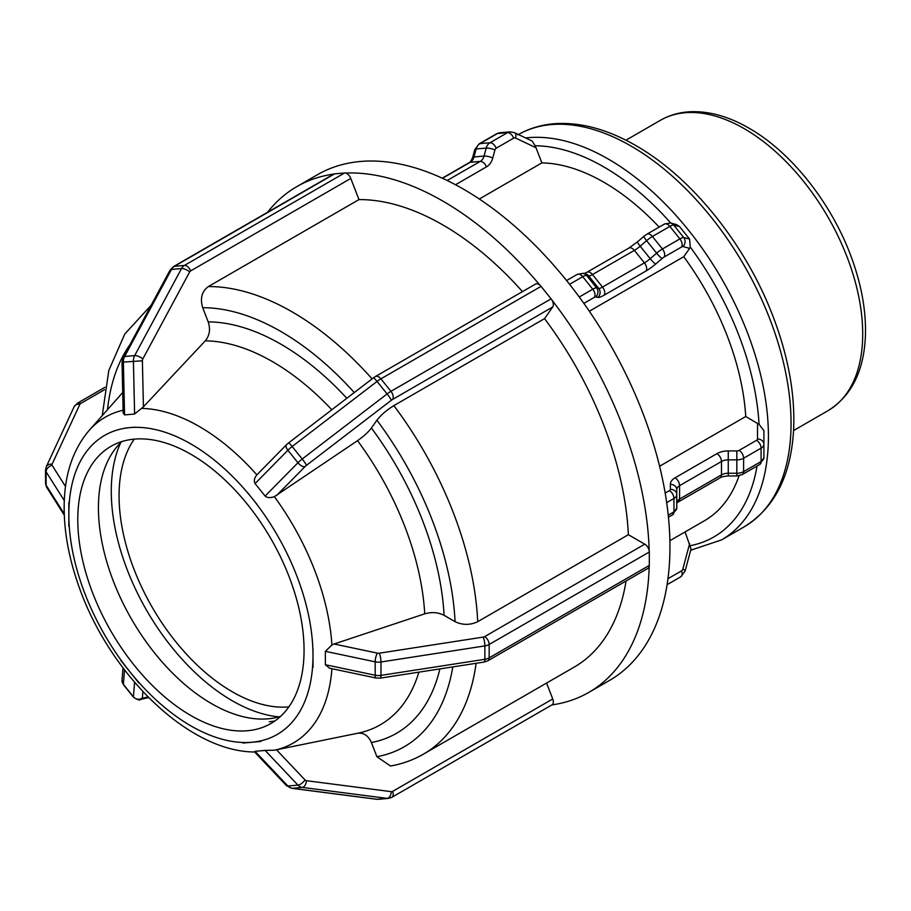 <?xml version="1.0" encoding="UTF-8"?>
<svg xmlns="http://www.w3.org/2000/svg" width="911" height="911" viewBox="0 0 911 911"><rect width="100%" height="100%" fill="white"/><g stroke="black" fill="none" stroke-linecap="round" stroke-linejoin="round"><path stroke-width="1.37" d="M255.08 751.313L265.124 750.413L297.943 785.111L287.899 786.011L255.08 751.313L254.363 751.712L286.407 785.578L291.657 788.288A6.4 3.872 97.4 0 0 292.169 788.3A9.6 7.573 -95.1 0 1 287.899 786.011A6.4 2.79 136.6 0 1 286.407 785.578M265.124 750.413L274.37 750.22L357.989 733.184A215.827 124.613 60 0 0 418.866 672.159M546.577 683.056L552.738 698.953A6.4 3.69 60 0 1 552.02 704.841A6.4 3.69 60 0 1 551.895 704.909A292.01 168.592 -120 0 0 588.825 692.383A292.01 168.592 -120 0 0 649.19 566.494A6.4 3.69 -120 0 0 649.304 565.401L489.161 657.867A6.4 3.69 60 0 1 487.829 660.794L647.972 568.339A6.4 3.69 -120 0 0 649.19 566.494M685.072 531.933L691.028 548.923L685.095 571.083A6.4 1.651 -165 0 0 682.829 569.079A3.2 2.528 -95.1 0 1 681.565 570.855L667.957 578.713M345.531 173.033A6.4 3.69 -120 0 0 344.609 172.965L184.455 265.42A6.4 3.69 60 0 1 190.638 270.909L350.781 178.442A6.4 3.69 -120 0 0 345.531 173.033A292.01 168.592 -120 0 1 540.121 285.382A6.4 3.69 -120 0 1 541.043 286.373L551.087 298.865L390.944 391.331A6.4 3.69 60 0 1 392.595 399.428L552.738 306.961A6.4 3.69 -120 0 0 551.895 300.026A6.4 3.69 -120 0 0 551.087 298.865M350.781 178.442L358.991 199.589L208.346 286.566C201.809 291.418 199.93 298.466 202.697 307.702L208.198 321.879C210.612 329.224 209.644 335.544 205.282 340.828L143.426 406.83L134.6 414.027L124.556 414.926L123.179 413.082L122.028 362.191L142.389 360.802A3.2 2.528 -95.1 0 1 142.811 358.98L189.659 271.945A3.2 2.528 -95.1 0 1 190.638 270.909M189.659 271.945A6.4 2.528 28.3 0 0 181.517 268.551L134.669 355.586L124.625 356.486L171.473 269.451L181.517 268.551A9.6 7.573 84.9 0 1 184.455 265.42L174.411 266.319L334.565 173.864L344.609 172.965M334.565 173.864A6.4 3.69 -120 0 0 333.745 174.081A292.01 168.592 -120 0 0 296.815 186.618A292.01 168.592 -120 0 0 267.515 212.32M124.556 414.926L123.372 361.963A9.6 7.573 -95.1 0 1 124.625 356.486A6.4 2.528 -151.7 0 0 123.213 357.192L170.061 270.157A6.4 2.528 -151.7 0 1 171.473 269.451A9.6 7.573 -95.1 0 1 174.411 266.319A6.4 3.69 -120 0 0 173.477 266.604L333.62 174.149A6.4 3.69 60 0 1 333.745 174.081M514.419 132.63L510.023 131.833A9.6 7.573 84.9 0 0 507.484 132.653A6.4 3.69 60 0 1 513.667 138.13A3.2 2.528 -95.1 0 1 515.603 138.062A6.4 3.564 115.4 0 0 514.419 132.63L532.138 141.034L535.11 145.76A219.915 126.971 60 0 1 603.879 166.952A219.915 126.971 60 0 1 670.781 223.047M515.603 138.062L535.998 147.741L535.11 145.76M552.738 306.961L544.539 318.634L393.882 405.611C386.674 410.064 381.014 414.926 376.903 420.21L371.403 428.033C368.283 432.178 363.66 436.38 357.545 440.662L274.37 496.654C270.282 498.078 267.196 497.884 265.124 496.074L255.08 483.582C253.725 480.906 254.317 478.002 256.856 474.859L286.487 444.75A6.4 3.018 -135.4 0 0 287.899 450.25L297.943 462.754A6.4 3.018 44.6 0 0 305.014 466.614A3.2 0.672 -38.8 0 1 306.438 465.362L391.309 400.293A3.2 0.672 -38.8 0 1 392.595 399.428M391.309 400.293A6.4 0.672 52.5 0 0 387.095 393.939L302.213 459.007L292.169 446.515L377.052 381.436L387.095 393.939A9.6 2.027 141.2 0 1 390.944 391.331L380.9 378.839A6.4 3.69 -120 0 0 375.434 376.516L535.577 284.05A6.4 3.69 60 0 1 540.121 285.382M689.604 239.115L683.717 237.532L673.673 225.04L679.56 226.623L689.604 239.115L690.287 247.12A219.915 126.971 60 0 1 759.045 424.332L763.908 430.618L763.908 444.226A6.4 5.227 180 0 0 757.508 439A3.2 1.845 180 0 1 756.574 440.298L739.094 450.398A3.2 1.845 180 0 1 736.828 450.934L728.265 450.934A15.999 9.235 0 0 0 716.946 453.644L675.051 477.831A15.999 9.235 0 0 0 670.371 484.356L670.371 489.309A3.2 1.845 180 0 1 669.437 490.608L665.178 493.067M569.569 284.3L582.721 276.705L592.765 289.197A9.6 2.027 141.2 0 1 596.58 287.842A6.4 6.183 105 0 1 595.692 296.838L597.832 297.419A6.4 6.183 105 0 0 598.721 288.411L596.58 287.842L586.536 275.35L588.677 275.919L598.721 288.411A9.6 2.027 -38.8 0 0 602.524 287.056A6.4 3.69 60 0 1 604.175 295.153L646.07 270.966A6.4 3.69 60 0 0 644.419 262.869L602.524 287.056L592.48 274.564L634.375 250.377L644.419 262.869A9.6 2.027 -38.8 0 0 650.215 258.69A6.4 0.957 49.3 0 0 655.726 263.985L662.16 258.473A6.4 0.957 49.3 0 1 656.637 253.167L650.215 258.69L640.171 246.186L646.594 240.675L656.637 253.167A9.6 2.027 141.2 0 1 662.434 248.976A6.4 3.69 60 0 1 664.085 257.073L681.565 246.983A6.4 3.69 60 0 0 679.902 238.887L662.434 248.976L652.39 236.484L669.858 226.395L679.902 238.887A9.6 2.027 141.2 0 1 683.717 237.532A6.4 6.183 105 0 1 682.829 246.528L689.627 248.35L690.287 247.12M679.56 226.623L676.463 224.573L670.53 222.979L664.404 224.072A6.4 3.69 -120 0 1 669.858 226.395A9.6 2.027 -38.8 0 1 673.673 225.04A6.4 6.183 -75 0 0 670.53 222.979M243.009 743.057L260.91 741.474M357.545 733.264C363.66 732.512 368.283 735.598 371.403 742.545L376.903 756.711L390.512 766.014C402.377 763.919 413.389 759.933 423.569 754.069A262.801 151.727 -120 0 0 476.1 663.299M120.935 660.646L138.814 682.908M68.837 502.53L68.837 526.376M151.226 305.151L124.761 334.041L108.808 370.481L102.237 415.644M134.771 427.179L125.319 428.022M535.998 147.741L541.874 162.887L479.311 199.008M256.856 504.193L247.405 492.43M689.627 248.35L683.751 256.72L589.326 311.232M269.269 721.728A163.206 94.22 -120 0 0 274.871 720.977M120.662 442.746A171.029 98.741 -120 0 0 111.279 491.268A171.029 98.741 -120 0 0 278.925 716.866M312.997 661.488L312.997 649.338M312.997 655.419L313.02 667.342L312.997 655.419A172.646 99.675 60 0 1 251.96 742.249A172.646 99.675 60 0 1 129.874 671.771A172.646 99.675 60 0 1 68.837 514.453A172.646 99.675 60 0 1 129.874 427.612A172.646 99.675 60 0 1 190.911 443.976A172.646 99.675 60 0 1 251.96 498.101A172.646 99.675 60 0 1 312.997 655.419M649.304 565.401L649.304 552.009L489.161 644.476A6.4 3.69 -120 0 0 484.629 636.63A3.2 1.845 180 0 1 483.194 637.108A6.4 1.355 -98.8 0 1 484.857 645.91L484.857 659.302A6.4 1.355 81.2 0 1 484.174 662.058L380.286 678.126A6.4 1.355 81.2 0 0 380.969 675.37L380.969 661.978L484.857 645.91A9.6 5.546 0 0 0 489.161 644.476L489.161 657.867A9.6 5.546 180 0 1 484.857 659.302L380.969 675.37A9.6 5.546 180 0 1 375.184 675.222L325.364 664.723L325.364 651.331L331.923 644.988L334.086 644.009L424.731 613.832C431.734 611.828 438.18 612.317 444.078 615.312L455.067 621.666C462.617 625.242 470.167 625.242 477.717 621.678L628.362 534.7A262.801 151.727 -120 0 0 544.539 318.634M325.364 664.723L329.577 668.218L376.061 678.012L380.286 678.126M423.569 754.069L574.226 667.091A262.801 151.727 -120 0 0 626.062 580.979M522.47 291.622A262.801 151.727 -120 0 0 358.991 199.589M628.362 534.7L644.772 544.174A6.4 3.69 60 0 1 649.19 550.791A292.01 168.592 -120 0 0 551.895 300.026M659.587 466.25L745.745 416.509A201.172 116.152 -120 0 0 683.751 256.72M745.745 416.509L759.045 424.332M659.165 227.101A201.172 116.152 -120 0 0 541.874 162.887M649.304 552.009A6.4 3.69 -120 0 0 649.19 550.791M676.771 507.917A9.6 5.546 180 0 1 673.958 511.845A6.4 3.69 60 0 1 672.637 514.772L676.771 507.917L676.771 489.583A9.6 5.546 180 0 1 679.583 485.665L721.478 461.478L721.478 474.87A6.4 3.69 60 0 1 720.145 477.797C720.749 477.011 723.448 476.396 728.265 475.952L728.265 473.242A9.6 5.546 0 0 0 721.478 474.87L679.583 499.057A6.4 3.69 60 0 1 678.251 501.984L720.145 477.797M763.908 457.618L763.908 444.226A9.6 5.546 0 0 1 761.095 448.144L761.095 461.535A6.4 3.69 60 0 1 759.774 464.462L763.908 457.618A9.6 5.546 180 0 1 761.095 461.535L743.615 471.625A6.4 3.69 60 0 1 742.294 474.551L759.774 464.462M669.881 540.701L704.465 520.739A201.172 116.152 -120 0 0 739.037 475.747M304.058 650.26A160.006 92.375 -120 0 0 234.218 489.23A160.006 92.375 -120 0 0 110.914 446.367A160.006 92.375 -120 0 0 77.777 519.612A160.006 92.375 -120 0 0 147.616 680.631A160.006 92.375 -120 0 0 270.92 723.505A160.006 92.375 -120 0 0 304.058 650.26M588.825 692.383L609.47 680.46A292.01 168.592 -120 0 0 669.949 546.782A292.01 168.592 -120 0 0 542.489 252.928A292.01 168.592 -120 0 0 317.472 174.696L296.815 186.618M121.903 441.562A160.006 92.375 -120 0 0 98.422 507.689A160.006 92.375 -120 0 0 161.6 661.375A160.006 92.375 -120 0 0 280.577 716.388M134.27 439.136A160.006 92.375 -120 0 0 119.068 495.778A160.006 92.375 -120 0 0 175.675 641.617A160.006 92.375 -120 0 0 288.855 706.89M377.052 799.277A6.4 3.872 97.4 0 1 376.528 799.266L378.361 799.3A9.6 7.573 -95.1 0 1 377.052 799.277L292.169 788.3L302.213 787.4L387.095 798.378L377.052 799.277M305.014 779.93A6.4 2.79 -43.4 0 1 297.943 785.111A9.6 7.573 84.9 0 0 302.213 787.4A6.4 3.872 -82.6 0 0 306.438 780.693A3.2 2.528 -95.1 0 1 305.014 779.93L276.488 749.787M388.393 798.412L391.878 797.307A6.4 3.69 -120 0 0 392.595 791.408A3.2 2.528 -95.1 0 1 391.309 791.67A6.4 3.872 -82.6 0 1 387.095 798.378A9.6 7.573 84.9 0 0 388.393 798.412L378.361 799.3M391.309 791.67L306.438 780.693M552.738 698.953L392.595 791.408M667.091 584.691L680.847 576.743A6.4 3.69 -120 0 0 681.565 570.855M689.627 543.696L682.829 569.079M134.566 682.305L133.416 696.813L123.372 684.32A6.4 6.138 -175.5 0 1 122.051 680.096L123.475 684.753A9.6 2.027 -38.8 0 1 123.372 684.32L124.511 669.904M133.518 697.245C137.618 699.91 139.895 700.661 140.351 699.5A6.4 5.728 -103.2 0 0 142.811 698.145A3.2 0.672 -38.8 0 1 142.389 697.963A6.4 6.138 4.5 0 1 133.416 696.813A9.6 2.027 141.2 0 0 133.518 697.245L123.475 684.753M142.389 697.963L142.89 691.608M148.026 696.926L142.811 698.145M104.924 387.3L77.526 403.117A6.4 3.69 60 0 1 80.726 403.436L104.514 389.703M77.526 403.117L74.087 406.796A6.4 5.045 24.9 0 1 79.895 404.268A3.2 1.845 180 0 1 80.726 403.436M74.087 406.796L46.256 466.774A6.4 5.045 24.9 0 1 52.064 464.246L79.895 404.268M46.256 466.774L45.55 469.951A9.6 5.546 0 0 0 46.131 471.852A6.4 4.908 -32.3 0 1 52.143 465.362A3.2 1.845 180 0 1 52.064 464.246M65.524 486.52L52.143 465.362M64.248 513.895L46.131 485.244L46.131 471.852L64.305 500.594M64.294 515.17L46.734 487.396A6.4 4.908 147.7 0 1 46.131 485.244A9.6 5.546 180 0 1 45.55 483.342L45.55 469.951M134.6 414.027L133.416 361.063A9.6 7.573 84.9 0 1 134.669 355.586A6.4 2.528 28.3 0 1 142.811 358.98M143.426 406.83L142.389 360.802M442.518 178.283L470.213 162.295L480.256 161.395A9.6 7.573 -95.1 0 0 484.06 156.066A6.4 1.651 15 0 1 492.783 157.99L494.924 149.996A6.4 1.651 15 0 0 486.201 148.072L484.06 156.066L474.016 156.965L476.157 148.971L486.201 148.072A9.6 7.573 84.9 0 1 490.016 142.742L479.972 143.631L497.44 133.541L507.484 132.653L490.016 142.742A6.4 3.69 60 0 1 496.188 148.22L513.667 138.13M494.924 149.996A3.2 2.528 -95.1 0 1 496.188 148.22M447.176 180.492L480.256 161.395A6.4 3.69 60 0 1 486.44 166.884A15.999 12.617 84.9 0 0 492.783 157.99M455.511 184.739L486.44 166.884M470.213 162.295A9.6 7.573 84.9 0 0 474.016 156.965A6.4 1.651 -165 0 0 472.638 157.58C470.896 161.315 469.78 162.989 469.279 162.579A6.4 3.69 -120 0 1 470.213 162.295M476.157 148.971A9.6 7.573 -95.1 0 1 479.972 143.631A6.4 3.69 -120 0 0 479.027 143.927L474.779 149.586A6.4 1.651 -165 0 1 476.157 148.971M479.027 143.927L496.506 133.837A6.4 3.69 -120 0 1 497.44 133.541A9.6 7.573 -95.1 0 1 499.98 132.733L510.023 131.833M265.124 496.074L297.943 462.754A9.6 2.027 141.2 0 1 302.213 459.007A6.4 0.672 52.5 0 1 306.438 465.362M276.488 495.573L305.014 466.614M255.08 483.582L287.899 450.25A9.6 2.027 -38.8 0 1 292.169 446.515A6.4 0.672 -127.5 0 0 288.582 442.917L286.487 444.75M288.582 442.917L373.453 377.849A6.4 0.672 -127.5 0 1 377.052 381.436A9.6 2.027 -38.8 0 1 380.9 378.839L541.043 286.373M681.565 246.983A3.2 0.672 -38.8 0 1 682.829 246.528M662.16 258.473A3.2 0.672 -38.8 0 1 664.085 257.073M646.07 270.966A15.999 3.382 141.2 0 0 655.726 263.985M597.832 297.419A15.999 3.382 141.2 0 0 604.175 295.153M579.248 297.009L592.765 289.197A6.4 3.69 60 0 1 594.428 297.293A3.2 0.672 -38.8 0 1 595.692 296.838M583.86 303.386L594.428 297.293M582.721 276.705A9.6 2.027 -38.8 0 1 586.536 275.35A6.4 6.183 -75 0 0 583.393 273.289L577.267 274.382A6.4 3.69 -120 0 1 582.721 276.705M583.393 273.289L585.534 273.858A6.4 6.183 -75 0 1 588.677 275.919A9.6 2.027 141.2 0 0 592.48 274.564A6.4 3.69 -120 0 0 587.014 272.241L583.86 273.744M634.375 250.377A9.6 2.027 141.2 0 0 640.171 246.186A6.4 0.957 -130.7 0 1 637.598 241.768L628.909 248.054A6.4 3.69 -120 0 1 634.375 250.377M646.594 240.675A9.6 2.027 -38.8 0 1 652.39 236.484A6.4 3.69 -120 0 0 646.924 234.161L644.02 236.245A6.4 0.957 -130.7 0 0 646.594 240.675M331.923 644.988A188.099 108.603 -120 0 0 274.37 496.654M256.856 474.859A188.099 108.603 -120 0 0 199.304 426.507A188.099 108.603 -120 0 0 141.752 408.401M123.11 410.223A188.099 108.603 -120 0 0 89.141 430.436C73.199 449.18 64.886 473.526 64.203 503.487C63.679 528.687 68.177 555.175 77.686 582.949C107.35 672.045 187.939 752.315 255.365 751.996M274.37 750.22A188.099 108.603 -120 0 0 331.9 668.708M357.545 440.662A215.827 124.613 60 0 1 424.731 613.832M205.282 340.828A215.827 124.613 60 0 1 331.82 409.768M371.403 742.545A231.28 133.53 -120 0 0 439.876 668.902M444.078 615.312A231.28 133.53 -120 0 0 371.403 428.033M346.806 398.278A231.28 133.53 -120 0 0 208.198 321.879M452.778 666.909A246.801 142.492 60 0 1 376.903 756.711M376.903 420.21A246.801 142.492 60 0 1 455.067 621.666M202.697 307.702A246.801 142.492 60 0 1 354.265 392.561M107.509 409.688A246.801 142.492 60 0 1 129.977 344.631M477.717 621.678A262.801 151.727 -120 0 0 393.882 405.611M372.087 378.896A262.801 151.727 -120 0 0 208.346 286.566M757.03 466.045A219.915 126.971 60 0 1 690.287 545.689M690.675 550.233L721.558 539.904A226.315 130.66 -120 0 0 768.428 436.301A226.315 130.66 -120 0 0 608.4 159.118A226.315 130.66 -120 0 0 525.658 137.96M325.364 651.331L375.184 661.83L375.184 675.222A6.4 1.788 101.9 0 0 376.061 678.012M377.382 653.13A6.4 1.788 -78.1 0 0 375.184 661.83A9.6 5.546 0 0 0 380.969 661.978A6.4 1.355 -98.8 0 0 379.306 653.187A3.2 1.845 180 0 1 377.382 653.13L334.086 644.009M483.194 637.108L379.306 653.187M644.772 544.174L484.629 636.63M736.828 450.934L736.828 473.242L728.265 473.242L728.265 459.85L736.828 459.85A9.6 5.546 0 0 0 743.615 458.233L743.615 471.625A9.6 5.546 180 0 1 736.828 473.242L736.828 475.952L742.294 474.551M675.051 477.831A6.4 3.69 -120 0 1 679.583 485.665L679.583 499.057A9.6 5.546 0 0 0 676.771 502.974L678.251 501.984M666.681 502.656L673.958 498.454L673.958 511.845L668.23 515.148M669.437 490.608A6.4 3.69 -120 0 1 673.958 498.454A9.6 5.546 0 0 0 676.771 494.525A6.4 5.227 180 0 0 670.371 489.309M716.946 453.644A6.4 3.69 -120 0 1 721.478 461.478A9.6 5.546 180 0 1 728.265 459.85L728.265 450.934M739.094 450.398A6.4 3.69 -120 0 1 743.615 458.233L761.095 448.144A6.4 3.69 -120 0 0 756.574 440.298M676.771 489.583A6.4 5.227 180 0 0 670.371 484.356M757.508 423.296L757.508 439M862.706 333.961A167.647 96.794 60 0 1 827.985 410.702C851.751 395.784 864.232 370.47 865.45 334.747C866.042 311.835 861.931 287.625 853.095 262.095C834.123 206.558 792.661 152.946 748.967 128.166C729.142 116.699 709.942 111.21 691.381 111.7C680.05 112.099 669.699 114.98 660.35 120.332A167.647 96.794 60 0 1 744.173 128.633A167.647 96.794 60 0 1 862.706 333.961M518.427 134.521A226.315 130.66 60 0 1 631.027 146.045A226.315 130.66 60 0 1 791.055 423.228A226.315 130.66 60 0 1 744.185 526.831C774.919 507.734 791.42 474.882 793.675 428.25C795.007 392.573 787.878 354.664 772.312 314.534C744.959 243.67 691.483 177.201 635.832 145.578C608.742 129.954 582.721 122.598 557.771 123.509C543.172 124.192 529.872 127.961 517.869 134.839M376.528 799.266L291.657 788.288M391.878 797.307L552.02 704.841M685.095 571.083L680.847 576.743M122.051 680.096L123.008 667.934M140.351 699.5L148.652 697.564M46.734 487.396L45.55 483.342M123.213 357.192L122.028 362.191M173.477 266.604L170.061 270.157M442.268 178.18L469.279 162.579M472.638 157.58L474.779 149.586M496.506 133.837L499.98 132.733M375.434 376.516L373.453 377.849M566.585 280.542L577.267 274.382M587.014 272.241L628.909 248.054M637.598 241.768L644.02 236.245M646.924 234.161L664.404 224.072M89.141 430.436L122.712 392.504M484.174 662.058L487.829 660.794M736.828 475.952L728.265 475.952M672.637 514.772L668.446 517.186M660.35 120.332L625.925 140.214M827.985 410.702L793.561 430.573M744.185 526.831L721.558 539.904"/></g></svg>
